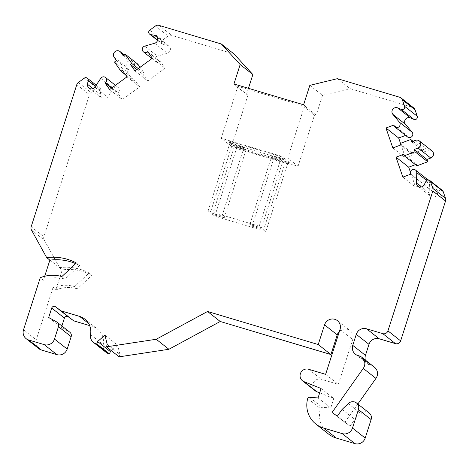 <?xml version="1.0" encoding="UTF-8"?>
<svg xmlns="http://www.w3.org/2000/svg" width="469" height="469" viewBox="0 0 469 469"><rect width="100%" height="100%" fill="white"/><g stroke="black" fill="none" stroke-linecap="round" stroke-linejoin="round"><path stroke-width="0.35" stroke-dasharray="2.35 1.76" d="M76.383 262.986L79.56 265.489L64.992 279.09A33.182 32.185 -51.8 0 0 43.424 280.216L40.252 277.718M75.691 263.637A51.432 49.884 128.2 0 1 79.56 265.489M61.82 276.593L64.992 279.09M44.696 276.253L43.424 280.216M38.827 348.655A8.295 8.043 128.2 0 1 36.219 339.826L52.95 287.72L55.811 289.971L62.254 269.898A51.432 49.884 128.2 0 1 91.942 275.239L77.379 288.845A33.182 32.185 -51.8 0 0 55.811 289.971M46.765 257.417L62.254 269.898M48.682 317.507L61.38 327.509L69.336 331.905A4.151 4.022 128.2 0 1 69.863 332.257M61.879 325.967L61.38 327.509M106.117 352.366A8.295 8.043 128.2 0 1 103.244 344.609A16.591 16.093 -51.8 0 0 97.493 329.091A16.591 16.093 -51.8 0 0 92.282 326.389L89.655 325.603M104.933 335.165L117.637 345.172L111.329 350.671M107.225 344.41L119.929 354.412L117.637 345.172M119.149 356.833L119.929 354.412M325.627 374.344L338.331 384.346L352.729 339.497A8.295 8.043 -51.8 0 0 339.427 331.366M315.174 390.771A6.636 6.437 128.2 0 1 321.3 379.257L338.331 384.346M321.077 388.508L333.781 398.509L319.682 392.852M318.046 397.947L330.751 407.948L333.781 398.509M328.523 434.024A24.886 24.136 128.2 0 1 320.403 408.522A1.659 1.606 128.2 0 1 322.144 407.285L330.751 407.948M348.303 403.621L361.007 413.623A6.22 6.033 128.2 0 1 369.173 412.954M342.106 409.408L354.804 419.415L361.007 413.623M337.311 416.179L350.015 426.18L354.804 419.415M332.046 412.474L350.015 426.18M357.824 404.02L344.75 422.475M365.322 360.034A8.295 8.043 -51.8 0 0 370.662 365.544L371.905 365.914A8.295 8.043 128.2 0 1 374.508 367.268M410.568 174.234L423.138 183.854A3.318 3.219 128.2 0 1 428.273 180.09A3.318 3.219 128.2 0 1 429.475 182.687L429.194 193.064A4.151 4.022 -51.8 0 0 436.868 194.846L438.691 191.293A2.492 2.415 128.2 0 1 442.39 190.414M402.865 177.124L415.569 187.125L423.273 184.235M410.357 171.988L415.569 187.125M403.703 154.278L416.402 164.279L415.44 164.642M416.929 165.815L416.402 164.279M411.583 141.79L424.281 151.792L428.133 150.35A4.151 4.022 128.2 0 1 432.019 150.924M413.025 141.251L423.489 149.488L424.281 151.792M400.004 143.532L412.708 153.533L423.489 149.488M400.532 145.068L413.236 155.069L412.708 153.533M392.829 147.958L405.533 157.959L413.236 155.069M400.503 143.344L405.533 157.959M393.69 125.106L406.394 135.107L405.574 135.412M407.532 136.948A3.318 3.219 128.2 0 1 406.394 135.107M337.434 78.657L350.132 88.659L412.45 107.272A4.151 4.022 128.2 0 1 413.752 107.946M309.833 85.352L322.537 95.354L350.132 88.659M303.601 104.769L305.981 106.645L305.876 106.973L304.182 106.973L287.761 158.117L221.192 138.238L237.613 87.093L236.212 86.173L236.317 85.845L305.981 106.645M322.537 95.354L316.194 115.098L305.876 106.973M233.937 83.969L236.317 85.845M248.459 88.301L246.53 94.298L236.212 86.173M316.194 115.098L314.5 115.098L298.079 166.243L231.51 146.363L247.931 95.219L246.53 94.298M140.049 67.278L144.388 73.41L143.057 74.383L147.717 80.967L165.07 68.245L160.41 61.668L160.076 61.908A3.318 3.219 128.2 0 1 155.034 58.672A3.318 3.219 128.2 0 1 157.402 56.128L167.374 53.243A4.151 4.022 -51.8 0 0 167.187 45.264L163.341 44.584A2.492 2.415 128.2 0 1 162.438 40.182L168.119 36.019A4.151 4.022 128.2 0 1 171.713 35.38L234.025 53.988M59.469 267.418L44.174 240.005A4.151 4.022 128.2 0 1 43.863 236.763L89.491 94.656A4.151 4.022 128.2 0 1 91.027 92.522L97.013 88.137A2.492 2.415 128.2 0 1 100.829 90.4L100.249 94.328A4.151 4.022 -51.8 0 0 107.63 97.036L113.475 88.319A3.318 3.219 128.2 0 1 118.206 87.498A3.318 3.219 128.2 0 1 118.018 92.733L117.684 92.979L122.35 99.563L139.703 86.841L135.043 80.258L133.706 81.237L127.181 72.021L129.186 70.555L126.853 67.266A4.151 4.022 128.2 0 1 132.756 61.556A4.151 4.022 128.2 0 1 133.53 62.371L135.863 65.66L137.863 64.194M59.399 267.647A51.432 49.884 128.2 0 1 89.087 272.987L74.518 286.594L77.379 288.845M52.95 287.72A33.182 32.185 128.2 0 1 74.518 286.594M231.51 146.363L221.192 138.238M247.931 95.219L237.613 87.093M298.079 166.243L287.761 158.117M232.941 144.464L235.801 146.709L289.983 162.89L287.128 160.644L275.514 157.174L273.925 155.925L285.539 159.39L282.678 157.138L228.497 140.958L231.352 143.209L242.965 146.68L244.554 147.928L232.941 144.464L234.301 146.75L236.523 148.497L235.801 146.709M314.5 115.098L304.182 106.973M265.888 231.422L287.614 163.751L285.387 162.004L263.666 229.669L265.888 231.422L214.802 216.168L236.523 148.497L287.614 163.751L289.983 162.89M275.514 157.174L273.779 158.534L271.557 156.787L283.165 160.251L280.943 158.504L229.857 143.244L232.079 144.997L210.352 212.662L208.13 210.915L259.216 226.169L261.438 227.922L249.83 224.452L252.052 226.205L273.779 158.534L285.387 162.004L287.128 160.644M252.052 226.205L263.666 229.669M249.83 224.452L271.557 156.787L273.925 155.925M261.438 227.922L283.165 160.251L285.539 159.39M259.216 226.169L280.943 158.504L282.678 157.138M208.13 210.915L229.857 143.244L228.497 140.958M242.965 146.68L243.692 148.462L245.914 150.215L234.301 146.75L212.574 214.415L224.188 217.88L221.966 216.133L243.692 148.462L232.079 144.997L231.352 143.209M221.966 216.133L210.352 212.662M224.188 217.88L245.914 150.215L244.554 147.928M214.802 216.168L212.574 214.415M147.712 51.66L160.41 61.668M152.372 58.244L165.07 68.245M135.013 70.966L147.717 80.967M136.93 69.564L143.057 74.383M138.261 68.585L144.388 73.41M123.159 55.659L135.863 65.66M116.482 60.554L129.186 70.555M114.483 62.019L127.181 72.021M125.592 74.847L133.706 81.237M122.339 70.256L135.043 80.258M127.005 76.834L139.703 86.841M109.646 89.556L122.35 99.563M111.558 88.154L117.684 92.979M89.087 272.987L91.942 275.239M23.52 329.824L36.219 339.826M56.632 321.904L69.336 331.905M88.641 323.522L92.282 326.389M90.54 334.608L103.244 344.609M340.025 329.49L352.729 339.497M308.596 369.255L321.3 379.257M309.446 397.284L322.144 407.285M307.705 398.521L320.403 408.522M359.201 355.912L371.905 365.914M357.958 355.543L370.662 365.544M425.987 181.292L438.691 191.293M424.164 184.845L436.868 194.846M421.502 187.008L429.194 193.064M426.655 180.471L429.475 182.687M410.434 173.847L423.138 183.854M415.428 140.348L428.133 150.35M399.746 97.265L412.45 107.272M159.009 25.379L171.713 35.38M155.415 26.018L168.119 36.019M149.734 30.18L162.438 40.182M157.631 40.088L163.341 44.584M157.391 37.555L167.187 45.264M154.676 43.242L167.374 53.243M144.698 46.12L157.402 56.128M148.521 52.809L160.076 61.908M124.115 54.955L133.53 62.371M114.155 57.259L126.853 67.266M111.892 87.908L118.018 92.733M100.771 78.317L113.475 88.319M94.926 87.029L107.63 97.036M92.991 88.606L100.249 94.328M95.488 86.196L100.829 90.4M84.314 78.13L97.013 88.137M78.329 82.521L91.027 92.522M76.787 84.655L89.491 94.656M31.165 226.762L43.863 236.763M31.47 230.003L44.174 240.005M84.789 319.09L97.493 329.091M337.416 320.667L350.12 330.668M355.355 354.189L368.054 364.196M417.99 186.31L430.694 196.312M157.555 40.381L162.297 44.115M156.224 36.043L168.928 46.044M151.938 58.561L156.159 61.885M124.25 54.861L132.756 61.556M115.438 85.311L118.206 87.498M89.01 88.066L101.709 98.068M96.174 85.176L99.95 88.154"/><path stroke-width="0.7" d="M57.159 322.256A4.151 4.022 128.2 0 0 56.632 321.904L48.682 317.507L51.713 308.063A2.492 2.415 -51.8 0 1 55.524 306.761L60.999 310.836L79.578 316.387A16.591 16.093 -51.8 0 1 84.789 319.09A16.591 16.093 -51.8 0 1 90.54 334.608A8.295 8.043 128.2 0 0 96.022 343.718L96.849 343.965L97.628 341.543L104.933 335.165L107.225 344.41L106.451 346.831L156.206 339.269L207.544 311.486L318.228 344.539L324.548 324.87A8.295 8.043 -51.8 0 1 337.416 320.667A8.295 8.043 -51.8 0 1 340.025 329.49L325.627 374.344L308.596 369.255A6.636 6.437 128.2 0 0 302.47 380.764A6.636 6.437 128.2 0 0 304.012 381.655L321.077 388.508L318.046 397.947L309.446 397.284A1.659 1.606 128.2 0 0 307.705 398.521A24.886 24.136 128.2 0 0 315.825 424.017A24.886 24.136 128.2 0 0 323.639 428.074L342.223 433.62A8.295 8.043 128.2 0 0 352.489 428.062L358.427 409.572A6.22 6.033 128.2 0 0 348.303 403.621L342.106 409.408L337.311 416.179L332.046 412.474L363.258 368.411A8.295 8.043 128.2 0 0 359.201 355.912L357.958 355.543A8.295 8.043 -51.8 0 1 352.747 345.366L356.282 334.35A8.295 8.043 -51.8 0 1 366.547 328.792L382.804 333.647A4.151 4.022 128.2 0 0 387.939 330.868L432.846 190.983A4.151 4.022 128.2 0 0 432.828 188.38L430.46 181.503A2.492 2.415 128.2 0 0 425.987 181.292L424.164 184.845A4.151 4.022 -51.8 0 1 416.49 183.057L416.771 172.686A3.318 3.219 128.2 0 0 411.653 170.059A3.318 3.219 128.2 0 0 410.434 173.847L410.568 174.234L402.865 177.124L396 157.168L403.703 154.278L404.231 155.814L415.012 151.768L414.221 149.464L418.072 148.022A4.151 4.022 128.2 0 0 419.315 140.923A4.151 4.022 128.2 0 0 415.428 140.348L411.583 141.79L410.785 139.486L400.004 143.532L400.532 145.068L392.829 147.958L385.964 128.002L393.69 125.106A3.318 3.219 128.2 0 0 399.189 126.583A3.318 3.219 128.2 0 0 399.395 122.18L392.858 114.372A4.151 4.022 -51.8 0 1 397.689 107.893L401.259 109.424A2.492 2.415 128.2 0 0 404.583 106.287L402.338 99.756A4.151 4.022 128.2 0 0 399.746 97.265L337.434 78.657L309.833 85.352L303.601 104.769L233.937 83.969L240.169 64.546L221.327 43.986L159.009 25.379A4.151 4.022 128.2 0 0 155.415 26.018L149.734 30.18A2.492 2.415 128.2 0 0 150.643 34.577L154.483 35.263A4.151 4.022 -51.8 0 1 154.676 43.242L144.698 46.12A3.318 3.219 128.2 0 0 143.461 51.883A3.318 3.219 128.2 0 0 147.377 51.907L147.712 51.66L152.372 58.244L135.013 70.966L130.353 64.382L131.689 63.403L125.164 54.193L123.159 55.659L120.826 52.37A4.151 4.022 128.2 0 0 114.717 51.895A4.151 4.022 128.2 0 0 114.155 57.259L116.482 60.554L114.483 62.019L121.008 71.235L122.339 70.256L127.005 76.834L109.646 89.556L104.986 82.978L105.32 82.732A3.318 3.219 128.2 0 0 105.507 77.491A3.318 3.219 128.2 0 0 100.771 78.317L94.926 87.029A4.151 4.022 -51.8 0 1 87.551 84.32L88.125 80.398A2.492 2.415 128.2 0 0 84.314 78.13L78.329 82.521A4.151 4.022 128.2 0 0 76.787 84.655L31.165 226.762A4.151 4.022 128.2 0 0 31.47 230.003L46.695 257.645A51.432 49.884 128.2 0 1 76.383 262.986L61.82 276.593A33.182 32.185 128.2 0 0 40.252 277.718L23.52 329.824A8.295 8.043 128.2 0 0 26.129 338.653L38.827 348.655A8.295 8.043 128.2 0 0 41.436 350.009L56.919 354.628A8.295 8.043 128.2 0 0 67.184 349.071L71.165 336.672A4.151 4.022 128.2 0 0 69.863 332.257L57.159 322.256A4.151 4.022 128.2 0 1 58.461 326.67L54.48 339.069A8.295 8.043 128.2 0 1 44.215 344.627L28.732 340.007A8.295 8.043 128.2 0 1 26.129 338.653M46.695 257.645L49.872 260.143A51.432 49.884 128.2 0 1 75.691 263.637M49.872 260.143L44.696 276.253M60.999 310.836L73.703 320.843L68.228 316.768A2.492 2.415 -51.8 0 0 64.417 318.07L61.879 325.967M89.655 325.603L73.703 320.843M96.849 343.965L109.553 353.966L108.726 353.72A8.295 8.043 128.2 0 1 106.117 352.366L93.419 342.364M97.628 341.543L110.332 351.545L109.553 353.966M111.329 350.671L110.332 351.545M106.451 346.831L119.149 356.833L168.91 349.27L156.206 339.269M207.544 311.486L220.242 321.488L168.91 349.27M318.228 344.539L330.932 354.541L220.242 321.488M339.427 331.366A8.295 8.043 -51.8 0 0 337.246 334.872L330.932 354.541M319.682 392.852L316.716 391.662A6.636 6.437 128.2 0 1 315.174 390.771L302.47 380.764M356.469 402.953L369.173 412.954A6.22 6.033 128.2 0 1 371.126 419.579L365.193 438.069A8.295 8.043 128.2 0 1 354.922 443.621L336.343 438.075A24.886 24.136 128.2 0 1 328.523 434.024L315.825 424.017M361.81 357.267L374.508 367.268A8.295 8.043 128.2 0 1 375.956 378.413L357.824 404.02M429.692 180.413L442.39 190.414A2.492 2.415 128.2 0 1 443.164 191.504L445.532 198.387A4.151 4.022 128.2 0 1 445.55 200.984L400.637 340.869A4.151 4.022 128.2 0 1 395.508 343.648L379.251 338.794A8.295 8.043 -51.8 0 0 368.986 344.352L365.445 355.367A8.295 8.043 -51.8 0 0 365.322 360.034M396 157.168L408.704 167.169L410.357 171.988M415.44 164.642L408.704 167.169M404.231 155.814L416.929 165.815L427.716 161.77L415.012 151.768M414.221 149.464L426.925 159.466L427.716 161.77M419.315 140.923L432.019 150.924A4.151 4.022 128.2 0 1 430.776 158.024L426.925 159.466M410.785 139.486L413.025 141.251M385.964 128.002L398.668 138.003L400.503 143.344M405.574 135.412L398.668 138.003M401.054 97.945L413.752 107.946A4.151 4.022 128.2 0 1 415.036 109.758L417.281 116.289A2.492 2.415 128.2 0 1 413.963 119.425L410.387 117.895A4.151 4.022 -51.8 0 0 405.556 124.373L412.099 132.188A3.318 3.219 128.2 0 1 407.532 136.948L394.828 126.947M240.169 64.546L252.873 74.553L248.459 88.301M221.327 43.986L234.025 53.988L252.873 74.553M125.164 54.193L137.863 64.194L140.049 67.278M130.353 64.382L136.93 69.564M131.689 63.403L138.261 68.585M121.008 71.235L125.592 74.847M104.986 82.978L111.558 88.154M28.732 340.007L41.436 350.009M44.215 344.627L56.919 354.628M54.48 339.069L67.184 349.071M58.461 326.67L71.165 336.672M51.713 308.063L64.417 318.07M55.524 306.761L68.228 316.768M79.578 316.387L88.641 323.522M96.022 343.718L108.726 353.72M324.548 324.87L337.246 334.872M304.012 381.655L316.716 391.662M323.639 428.074L336.343 438.075M342.223 433.62L354.922 443.621M352.489 428.062L365.193 438.069M358.427 409.572L371.126 419.579M363.258 368.411L375.956 378.413M352.747 345.366L365.445 355.367M356.282 334.35L368.986 344.352M366.547 328.792L379.251 338.794M382.804 333.647L395.508 343.648M387.939 330.868L400.637 340.869M432.846 190.983L445.55 200.984M432.828 188.38L445.532 198.387M430.46 181.503L443.164 191.504M416.49 183.057L421.502 187.008M416.771 172.686L426.655 180.471M418.072 148.022L430.776 158.024M399.395 122.18L412.099 132.188M392.858 114.372L405.556 124.373M397.689 107.893L410.387 117.895M401.259 109.424L413.963 119.425M404.583 106.287L417.281 116.289M402.338 99.756L415.036 109.758M150.643 34.577L157.631 40.088M154.483 35.263L157.391 37.555M147.377 51.907L148.521 52.809M120.826 52.37L124.115 54.955M105.32 82.732L111.892 87.908M87.551 84.32L92.991 88.606M88.125 80.398L95.488 86.196M415.569 170.089L428.05 179.914M149.593 34.114L157.555 40.381M143.461 51.883L151.938 58.561M120.058 51.555L124.25 54.861M105.507 77.491L115.438 85.311M87.252 78.153L96.174 85.176"/></g></svg>
